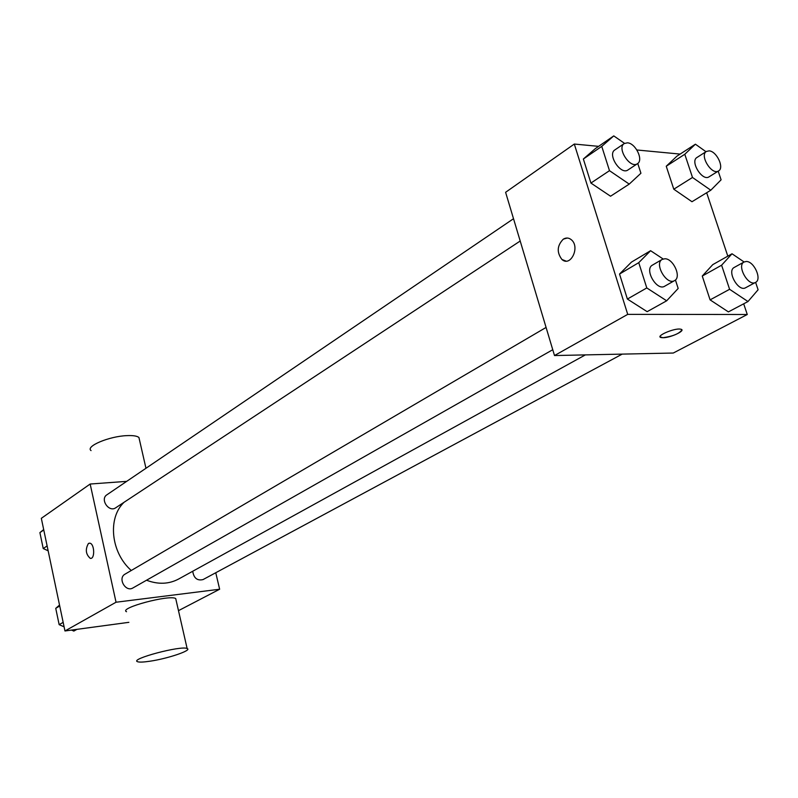 <?xml version="1.0" encoding="UTF-8"?>
<svg xmlns="http://www.w3.org/2000/svg" width="798" height="798" viewBox="0 0 798 798"><rect width="100%" height="100%" fill="white"/><g stroke="black" fill="none" stroke-linecap="round" stroke-linejoin="round"><path stroke-width="1.2" d="M128.867 622.33L64.967 630.969L41.326 518.321L90.164 484.027L126.683 481.364M215.759 572.735L219.64 589.233L116.039 602.231L64.967 630.969M116.039 602.231L90.164 484.027M90.723 558.391L90.334 558.391C85.765 554.391 85.127 549.433 88.418 543.498L89.715 543.179C94.543 543.408 95.181 559.298 90.324 558.391C85.765 554.391 85.127 549.433 88.408 543.498L89.306 543.179M123.999 502.331C107.431 518.131 110.822 552.515 131.271 570.5M146.533 580.226C158.134 584.605 168.807 584.216 178.562 579.059L585.363 354.901M192.727 571.258C193.794 578.151 197.226 580.924 203.021 579.587L622.211 354.113M546.081 327.439L125.047 574.141C117.396 578.161 125.625 592.545 132.947 587.936L552.755 349.724M513.513 218.722L106.922 494.78C99.73 499.189 108.917 512.745 115.72 507.787L520.196 241.026M219.64 589.233L178.483 610.66M126.533 611.717C118.174 608.166 169.755 594.34 175.72 598.55L176.089 600.146M139.49 439.957L138.932 437.484C137.066 435.967 133.037 435.349 126.852 435.628C109.117 436.267 85.196 446.371 91.052 450.601M149.974 661.213C143.45 662.19 139.301 662.35 137.535 661.702C129.336 659.118 181.355 645.283 187.131 648.525C192.617 650.21 167.809 658.619 149.974 661.213M743.696 303.809L747.267 314.502L673.273 353.035L554.5 355.549L505.603 192.298L574.311 144.049L598.61 146.353M747.267 314.502L627.727 314.362L554.5 355.549M627.727 314.362L574.311 144.049M565.962 261.076L561.932 259.47C556.595 252.348 557.064 245.575 563.328 239.141C566.161 237.465 568.854 237.684 571.408 239.799C580.375 247.171 570.51 267.42 561.922 259.47C556.595 252.348 557.054 245.575 563.318 239.141L567.248 238.023M728.384 311.898L710.09 299.868L702.27 276.038L712.764 264.637L702.27 276.038L710.09 299.868L728.384 311.898L747.985 301.534L729.601 289.295L721.601 265.205L732.025 253.774L744.095 261.983C736.384 265.574 748.344 286.941 755.546 282.402C762.23 279.46 754.12 261.205 746.28 261.485L744.095 261.983L734.24 267.44C726.509 271.051 738.399 292.287 745.611 287.739L755.546 282.402M610.55 196.228L590.919 183.061L583.358 159.011L595.438 148.538L583.358 159.011L590.919 183.061L610.55 196.228L629.233 184.099L609.482 170.672L601.752 146.373L613.772 135.899L624.545 143.361M706.669 192.737L727.806 256.148M636.904 149.984L680.125 154.084M647.148 311.669L627.388 299.05L619.527 274.053L631.437 262.123L619.527 274.053L627.388 299.05L647.148 311.669L666.669 300.796L646.789 287.938L638.749 262.662L650.599 250.702L663.128 258.981M691.986 201.724L673.791 189.206L666.25 166.233L676.923 156.159L666.25 166.233L673.791 189.206L691.986 201.724L710.789 190.223L692.494 177.465L684.794 154.263L695.407 144.199L705.991 151.71M681.861 329.923C679.307 333.694 672.993 336.287 662.929 337.714L661.333 337.594C654.39 336.537 674.529 327.719 680.634 329.185C686.888 330.113 670.749 337.853 662.939 337.724L660.126 336.856M718.19 171.161L721.103 179.809L710.789 190.223M706.439 151.43L696.983 157.465C689.761 161.386 702.39 181.655 709.053 176.827L718.579 170.922C724.574 167.849 716.644 151.111 709.093 150.862L706.439 151.43C699.228 155.341 711.926 175.73 718.579 170.922M692.494 177.465L673.791 189.206M684.794 154.263L666.25 166.233M695.407 144.199L676.923 156.159M755.606 282.362L758.1 289.754L747.985 301.534M729.601 289.295L710.09 299.868M721.601 265.205L702.27 276.038M732.025 253.774L712.764 264.637M637.762 163.47L640.924 173.246L629.233 184.099M624.255 143.54L614.859 149.914C607.079 154.473 620.794 175.42 627.976 169.954L637.442 163.71C643.796 160.208 635.587 143.111 627.428 142.822L624.255 143.54C616.475 148.089 630.27 169.166 637.442 163.71M609.482 170.672L590.919 183.061M601.752 146.373L583.358 159.011M613.772 135.899L595.438 148.538M675.437 279.968L678.18 288.447L666.669 300.796M662.22 259.39L652.405 265.136C644.006 269.335 656.844 291.38 664.684 286.223L674.579 280.597C681.741 277.235 673.362 258.482 664.844 258.761L662.22 259.39C653.831 263.569 666.749 285.754 674.579 280.597M646.789 287.938L627.388 299.05M638.749 262.662L619.527 274.053M650.599 250.702L631.437 262.123M48.139 550.79L43.232 548.545L39.9 532.615L43.681 529.563M47.122 545.942L43.232 548.545M43.77 529.962L39.9 532.615M76.957 629.343L73.835 631.078L71.541 630.081M64.099 626.819L59.152 624.654L55.74 608.345L59.531 605.074M63.162 622.36L59.152 624.654M59.72 605.981L55.74 608.345M145.964 468.276L138.932 437.484M175.72 598.55L187.131 648.525"/></g></svg>
